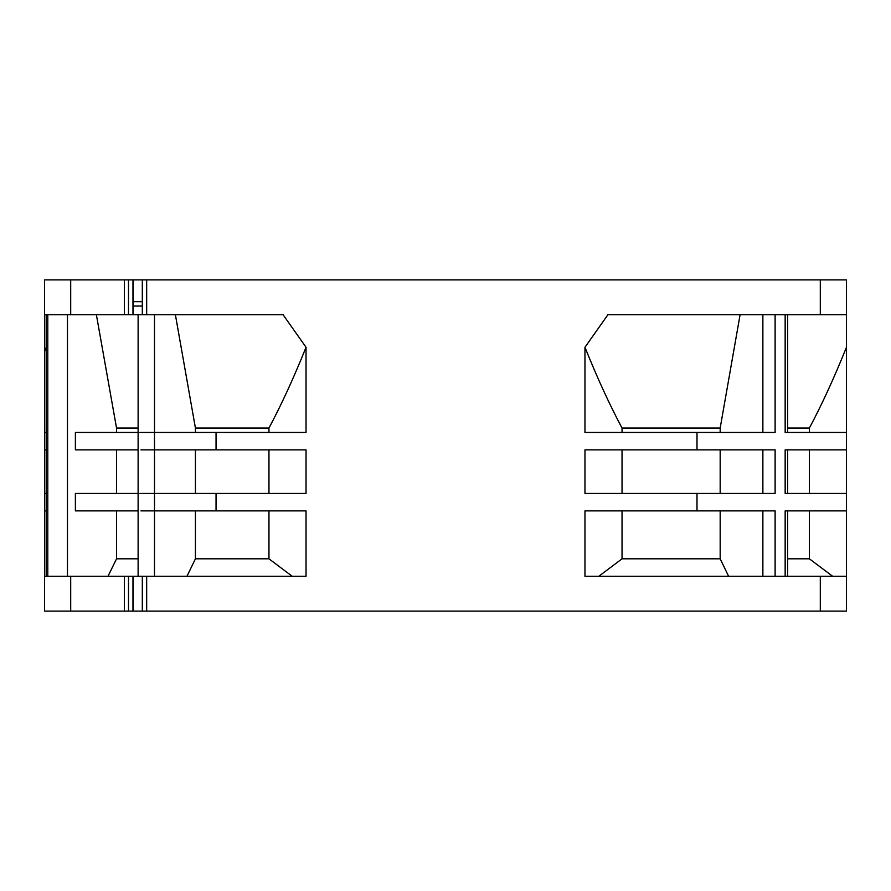 <?xml version="1.0" encoding="UTF-8"?>
<svg xmlns="http://www.w3.org/2000/svg" width="891" height="891" viewBox="0 0 891 891"><rect width="100%" height="100%" fill="white"/><g stroke="black" fill="none" stroke-linecap="round" stroke-linejoin="round"><path stroke-width="1.34" d="M162.429 279.897L183.68 279.897M207.881 279.897L272.668 279.885M130.175 279.897L142.081 279.897M70.701 314.757L146.67 314.757L146.67 279.897L44.55 279.897L44.55 314.757L70.701 314.757L70.701 279.897M846.45 314.757L846.45 576.254L584.964 576.254L584.964 510.877L696.996 510.877L696.996 493.447L584.964 493.447L584.964 449.866L696.996 449.866L696.996 432.436L584.964 432.436L584.964 347.278L607.896 314.757L846.45 314.757L846.45 279.897L146.67 279.897M58.494 279.897L126.244 279.897M197.902 279.897L213.35 279.897M439.697 279.897L615.614 279.897M268.959 432.436L268.959 428.07C281.5 404.547 293.863 377.617 306.036 347.278L283.104 314.757L146.67 314.757M306.036 347.278L306.036 432.436L216.045 432.436L216.045 449.866L306.036 449.866L306.036 493.447L216.045 493.447L216.045 510.877L306.036 510.877L306.036 576.254L44.55 576.254L44.55 611.115L846.45 611.115L846.45 576.254M44.55 576.254L44.55 314.757M44.55 347.278L46.176 351.288M46.176 493.447L44.55 493.447M44.55 449.866L46.176 449.866M46.176 432.436L44.55 432.436M44.55 510.877L46.176 510.877M47.791 576.254L47.791 314.757M138.116 510.877L75.379 510.877L75.379 493.447L138.116 493.447M108 576.254L116.543 558.813L116.543 510.877M116.543 432.436L116.543 428.07L96.384 314.757M138.116 449.866L75.379 449.866L75.379 432.436L138.116 432.436M116.543 493.447L116.543 449.866M139.909 493.447L154.499 493.447L154.499 449.866L140.923 449.866M139.909 432.436L154.499 432.436L154.488 314.757M138.116 428.07L116.543 428.07M154.488 576.254L154.499 493.447L216.045 493.447M216.045 449.866L154.499 449.866L154.499 432.436L216.045 432.436M195.43 432.436L195.43 428.07L175.393 314.757M268.959 449.866L268.959 493.447M140.923 510.877L216.045 510.877M268.959 510.877L268.959 558.813L292.181 576.254M268.959 558.813L195.43 558.813L195.43 510.877M186.954 576.254L195.43 558.813M195.43 493.447L195.43 449.866M268.959 428.07L195.43 428.07M116.543 558.813L138.116 558.813M846.45 432.436L785.16 432.436L785.16 314.757M787.622 314.757L787.622 432.436L809.373 432.436L809.373 428.07L787.622 428.07M785.16 576.254L785.16 510.877L846.45 510.877M846.45 493.447L785.16 493.447L785.16 449.866L846.45 449.866M775.114 314.757L775.114 432.436L696.996 432.436M696.996 449.866L775.114 449.866L775.114 493.447L696.996 493.447M696.996 510.877L775.114 510.877L775.114 576.254M787.622 558.813L809.373 558.813L809.373 510.877L787.622 510.877L787.622 576.254M809.373 558.813L832.595 576.254M598.819 576.254L622.041 558.813L622.041 510.877M622.041 558.813L720.173 558.813L720.173 510.877M720.173 558.813L728.604 576.254M720.173 449.866L720.173 493.447M622.041 449.866L622.041 493.447M740.087 314.757L720.173 428.07L720.173 432.436M720.173 428.07L622.041 428.07L622.041 432.436M584.964 347.278C597.17 377.695 609.533 404.625 622.041 428.07M809.373 449.866L787.622 449.866L787.622 493.447L809.373 493.447L809.373 449.866M809.373 428.07C821.914 404.547 834.277 377.617 846.45 347.278M146.67 576.254L146.67 611.115M820.299 314.757L820.299 279.897M820.299 611.115L820.299 576.254M132.971 576.254L132.971 611.115M128.504 576.254L128.504 611.115M124.417 576.254L124.417 611.115M70.701 576.254L70.701 611.115M124.417 314.757L124.417 279.897M128.504 314.757L128.504 279.897M132.971 314.757L132.971 279.897M133.227 306.047L142.315 306.047M67.471 576.254L67.471 314.757M762.874 510.877L762.874 576.254M762.874 493.447L762.874 449.866M762.874 432.436L762.874 314.757M142.315 314.757L142.315 279.897M142.315 611.115L142.315 576.254M133.227 611.115L133.227 576.254M133.227 314.757L133.227 279.897M142.315 301.681L133.227 301.681M46.176 314.757L46.176 576.254M138.116 314.757L138.116 576.254"/></g></svg>
